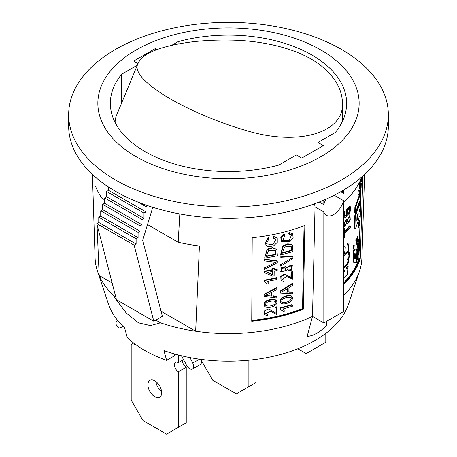 <?xml version="1.0" encoding="UTF-8"?>
<svg xmlns="http://www.w3.org/2000/svg" width="457" height="457" viewBox="0 0 457 457"><rect width="100%" height="100%" fill="white"/><g stroke="black" fill="none" stroke-linecap="round" stroke-linejoin="round"><path stroke-width="0.69" d="M117.638 320.42L116.346 322.036A3.473 2.005 -120 0 0 116.832 325.984A3.473 2.005 -120 0 0 120.048 327.818L123.144 326.464M134.781 343.904A5.558 3.21 60 0 1 133.981 344.772A5.558 3.21 60 0 1 131.199 344.498L133.673 343.07M131.199 344.498L131.199 400.103L142.995 420.531L166.582 434.15L186.239 422.799L186.239 367.194A5.558 3.21 60 0 1 182.309 360.384M178.379 427.341L178.379 371.735L186.239 367.194M178.379 371.735A5.558 3.21 60 0 1 174.745 366.834A5.558 3.21 60 0 1 175.597 362.378A5.558 3.21 60 0 1 178.379 362.652L183.554 359.665M178.379 362.652L178.379 355.003M181.429 355.769L186.787 365.583A5.558 3.21 -120 0 0 192.46 368.999A5.558 3.21 -120 0 0 192.751 363.121L190.032 357.625M192.46 368.999L200.32 364.458A5.558 3.21 -120 0 0 200.966 359.396M161.669 392.729A9.728 5.615 60 0 1 159.653 397.184A9.728 5.615 60 0 1 149.925 391.563A9.728 5.615 60 0 1 149.925 380.333A9.728 5.615 60 0 1 157.419 382.937A9.728 5.615 60 0 1 161.669 392.729M161.584 391.449A9.728 5.615 60 0 1 155.854 381.521M201.251 360.287L212.773 380.247L236.36 393.865L256.017 382.515L256.017 359.396M248.157 387.056L248.157 360.287M314.565 203.799L315.027 206.861L312.508 316.398A133.433 77.033 180 0 1 195.665 331.211A133.433 77.033 180 0 1 160.498 322.825L150.444 325.595L138.511 322.848L126.292 313.068L115.77 299.141L113.696 295.805A133.433 77.033 180 0 1 99.175 275.502A133.433 77.033 180 0 1 97.461 271.07A133.433 77.033 180 0 1 95.09 257.965L92.423 174.448M179.824 213.933L178.184 242.244A136.22 78.65 180 0 0 199.418 245.997L195.665 331.211L161.053 311.228M303.317 309.235L304.836 225.421A136.512 78.815 180 0 1 252.207 237.697L251.733 321.271A133.792 77.244 180 0 0 303.317 309.235L302.928 308.903A133.096 76.845 180 0 1 251.733 320.86M364.577 174.448L361.91 257.965A133.433 77.033 180 0 1 359.539 271.07A133.433 77.033 180 0 1 343.487 295.622M343.487 284.688A133.792 77.244 0 0 0 360.259 258.611L362.869 176.014M343.487 202.56A136.512 78.815 0 0 0 361.87 176.899M359.539 271.07L348.617 303.905A122.31 70.618 180 0 1 163.932 350.565L166.628 360.362A118.603 68.476 0 0 1 127.766 338.089A118.603 68.476 0 0 1 127.314 337.66L124.618 327.869A122.31 70.618 180 0 1 108.383 303.905L97.461 271.07M166.628 360.362L174.397 355.872L174.397 353.924M178.104 44.078L178.104 41.65A118.14 68.207 0 0 1 346.64 103.339A118.14 68.207 0 0 1 335.352 132.433L317.935 142.493L323.339 145.612L301.717 158.093L296.313 154.974L278.896 165.028A118.14 68.207 0 0 1 110.36 103.339A118.14 68.207 0 0 1 121.648 74.245L137.34 65.185M155.283 50.247L155.283 48.585L133.661 61.067L138.003 63.574M155.283 48.585L157.025 49.59M178.104 41.65L171.558 45.426M320.883 50.002A130.651 75.434 180 0 1 262.312 176.202A130.651 75.434 180 0 1 102.299 83.814A130.651 75.434 180 0 1 320.883 50.002M121.648 103.008L121.648 74.245M340.733 191.74L343.487 193.334L343.487 190.135M315.027 206.861L323.83 211.945L323.83 322.933L312.508 316.398L307.127 336.466C313.656 335.804 320.208 332.022 326.784 325.116L326.784 321.231M319.22 202.017L323.83 204.679L323.83 200.109M323.83 204.679A14.595 8.426 -60 0 1 325.938 199.189M342.127 190.94A14.595 8.426 -60 0 1 343.487 193.334M388.341 114.69L388.341 126.035A159.841 92.28 180 0 1 228.5 218.32A159.841 92.28 180 0 1 68.659 126.035L68.659 114.69A159.841 92.28 180 0 1 167.331 29.431A159.841 92.28 180 0 1 341.522 49.436A159.841 92.28 180 0 1 388.341 114.69A159.841 92.28 180 0 1 228.5 206.97A159.841 92.28 180 0 1 68.659 114.69M112.148 282.997L99.175 275.502L97.147 227.717M104.664 199.8L101.911 198.212A136.22 78.65 180 0 1 95.416 185.953M147.514 224.541L178.184 242.244M152.781 207.307L142.704 240.256L162.361 316.29L155.774 320.094L160.498 322.825M113.696 295.805L115.77 297.004M134.152 245.198L96.804 223.633L116.461 299.672L153.809 321.231L134.152 245.198L136.117 244.061L136.117 238.765L138.083 237.634L138.083 232.339L140.048 231.208L140.048 225.912L142.013 224.775L142.013 219.486L143.978 218.349L143.978 213.059L145.943 211.922L145.943 206.627L147.651 205.644M96.804 223.633L98.769 222.496L136.117 244.061M98.769 222.496L98.769 217.206L136.117 238.765M98.769 217.206L100.734 216.07L138.083 237.634M100.734 216.07L100.734 210.78L138.083 232.339M100.734 210.78L102.699 209.643L140.048 231.208M102.699 209.643L102.699 204.353L140.048 225.912M102.699 204.353L104.664 203.216L142.013 224.775M104.664 203.216L104.664 197.921L142.013 219.486M104.664 197.921L106.63 196.79L143.978 218.349M106.63 196.79L106.63 191.494L143.978 213.059M106.63 191.494L108.595 190.358L145.943 211.922M138.322 202.228L145.943 206.627M108.595 190.358L108.595 187.062M155.774 320.094L153.809 321.231M334.684 195.516L343.487 200.6L343.487 311.583L323.83 322.933M343.487 200.6A14.595 8.426 -60 0 1 326.367 215.276A14.595 8.426 -60 0 1 323.83 211.945M317.935 142.493L317.935 148.731M343.487 283.894A133.096 76.845 0 0 0 359.579 258.542L360.259 258.611M343.487 283.077A132.404 76.445 0 0 0 358.894 258.456L359.116 251.361M359.385 242.935L359.408 242.176M359.488 239.662L360.013 222.947M360.082 220.742L360.196 217.121M360.356 212.031L360.544 206.193M360.933 193.757L361.064 189.552M361.121 187.838L361.264 183.308M361.304 182.04L361.43 178.019M358.894 258.456L359.579 258.542M251.738 320.437A132.404 76.445 0 0 0 302.54 308.555L304.042 225.729M302.54 308.555L302.928 308.903M359.425 191.317L358.751 191.197L358.774 190.403L359.448 190.523L360.984 187.233L360.722 191.649L359.305 195.236L358.636 195.122L358.659 194.322L359.328 194.442L360.824 188.193L359.425 191.317L359.448 190.523M359.67 220.463L358.991 220.36L358.911 221.302L359.59 221.405L359.916 220.285L359.848 224.027L358.625 227.312L358.962 222.296L358.751 226.404L359.59 221.405M357.951 227.192L358.288 222.188L358.962 222.296M357.288 240.154L357.94 240.268L357.922 240.816L356.74 243.25L356.94 243.895L356.751 244.261L355.735 243.244L356.46 243.712M356.089 244.129L356.751 244.261M357.94 240.268L356.397 243.381M357.106 240.496L355.735 243.244M356.254 254.349L356.3 253.858M356.26 254.012L356.928 254.132L357.483 251.927L356.854 251.818M357.483 251.927L357.351 256.434L357.877 254.235L357.42 254.161M357.271 251.887L357.317 250.293M357.34 249.613L358.014 249.728L358.419 247.346M357.877 254.235L358.014 249.728M358.545 247.363L358.408 251.87L358.876 249.659L358.477 249.596M358.339 245.049L359.013 245.152L359.459 242.947L359.219 250.836L356.694 262.021L356.928 254.132M358.876 249.659L359.013 245.152M355.706 254.389L354.478 254.206L355.706 254.389L355.575 258.896L356.123 258.925L355.575 258.816M356.123 258.925L356.254 254.418L356.78 254.446L355.592 254.286L356.254 254.418M356.78 254.446L356.54 262.329L353.672 262.135L353.021 261.981L353.255 254.092L354.535 254.303L353.255 254.092M353.672 262.135L353.907 254.246M354.535 254.303L354.398 258.805L354.998 258.856L354.404 258.725M354.998 258.856L355.135 254.349M347.143 219.857L350.005 215.333L350.256 219.92L347.594 223.867L347.046 223.045L344.492 226.626L344.195 222.696L346.692 219.2L347.143 219.857M347.16 267.082L346.543 266.882L346.28 268.63L346.897 268.83L347.16 267.082L348.297 266.757M343.715 277.953L347.366 274.434L347.851 268.516L346.897 268.83M346.543 266.882L347.674 266.568M343.801 269.973L344.407 270.19L344.578 271.458M343.515 268.265L348.023 263.918L349.948 252.315L348.782 252.355L349.411 252.544L348.794 255.149L347.926 254.829M348.782 252.355L348.165 254.955M349.948 252.315L349.411 252.544M344.521 246.22L345.121 246.437L345.292 247.705L344.418 254.195L348.068 250.704L348.56 244.763L346.989 244.878L347.251 243.13L347.868 243.33L347.606 245.078M343.487 238.308L344.327 237.509L344.435 233.79L350.251 227.5L350.296 225.987L344.481 232.276L344.595 228.557L343.733 229.38L343.487 237.474M343.138 229.157L343.733 229.38M343.487 228.826L343.995 228.334L344.595 228.557M344.509 231.448L349.668 225.804L350.296 225.987M349.068 212.979L348.445 212.779L348.463 214.184L349.079 214.379L350.816 209.723L350.245 206.655L347.389 209.706L346.903 214.956L345.041 216.247L345.178 211.694L344.332 212.505L344.161 218.155L347.714 215.647L347.703 210.763L349.856 208.266L349.079 214.379M344.332 212.505L343.738 212.282L343.567 217.932L344.161 218.155M343.738 212.282L344.578 211.477L345.178 211.694M349.616 206.461L346.772 209.512L346.297 214.75L346.903 214.956M346.297 214.75L345.058 215.613M353.924 253.686L353.272 253.532L353.352 250.887L354.004 251.042L353.924 253.686L356.797 253.881L356.894 250.505L355.946 250.453L356.94 249.059L357.031 245.997L354.158 245.797L354.055 249.179L355.158 249.271L354.004 251.042M354.501 249.122L353.352 250.887M354.158 245.797L353.507 245.643L353.404 249.025L354.055 249.179M353.507 245.643L357.031 245.997M356.226 250.379L356.894 250.505M357.368 250.299L356.7 250.179L357.368 250.299L358.025 249.065L359.111 244.118C359.608 241.153 359.642 239.468 359.219 239.062L358.705 240.239L358.934 243.552L357.86 248.351L357.837 243.632C357.111 246.843 356.957 249.065 357.368 250.299M357.163 243.518L357.837 243.632M358.934 243.552L358.259 243.45L357.66 246.18M358.705 240.239L358.031 240.131L357.98 241.719L358.659 241.827M359.219 239.062L358.539 238.96L358.031 240.131M357.248 239.611L357.597 239.674L357.877 236.56L357.106 239.999L356.683 240.593L356.546 239.142L356.483 241.387L357.323 239.668C356.717 238.457 358.619 235.509 357.603 239.12L357.597 239.674M357.197 239.045L357.603 239.12L357.808 237.229M356.546 239.142L355.883 239.005L355.814 241.256L356.483 241.387M355.883 239.005L356.072 238.651L356.74 238.783M356.706 239.925L357.106 239.999M358.814 203.753L358.785 204.776L359.459 204.89L355.266 216.247L354.929 227.517L355.198 228.409L355.843 227.643L358.648 219.908L359.111 216.452L360.242 217.126L360.396 212.059L359.259 211.38L360.596 205.427L360.784 193.3M355.266 216.247L354.615 216.098L354.546 228.26M358.785 204.776L354.615 216.098M360.939 194.162C360.921 193.02 360.727 193.008 360.362 194.122L355.523 207.689L354.872 207.535L354.718 212.608L355.375 212.756L359.562 201.4L359.459 204.89M355.523 207.689L355.375 212.756M359.385 195.059L354.872 207.535M359.099 216.738L360.242 217.126M360.35 186.553L360.687 186.605L361.15 181.309L359.842 187.553L360.139 183.714L359.71 188.455L361.03 182.206L360.687 186.605M359.71 188.461L359.036 188.347L359.465 183.6L360.139 183.714M349.034 242.993L347.251 243.13M343.944 255.897L348.725 250.807L349.028 243.015L347.868 243.33M359.305 195.236L359.328 194.442M345.783 221.022L346.395 220.822C346.966 222.582 346.492 223.976 344.984 224.987C344.338 224.067 344.601 222.748 345.783 221.022M348.851 217.309L349.588 216.984C350.262 219.149 349.708 220.908 347.92 222.273C347.16 221.194 347.469 219.537 348.851 217.309M348.091 256.714L347.634 259.662L348.228 259.336L348.628 257.44L347.383 263.655L344.058 266.54M358.191 213.173L358.06 217.681L356.82 221.091L356.957 216.584L358.191 213.173M357.46 215.241L357.391 217.555L358.06 217.681M357.391 217.555L356.883 218.994M347.012 259.462L347.634 259.662M347.846 256.691L348.303 256.834M264.58 258.205L267.362 249.505L272.669 247.945L276.908 249.482L277.365 255.777L264.58 258.205L267.162 249.105L272.463 247.551L276.925 249.511M280.855 254.96L293 251.578L292.274 244.963L288.099 244.192L283.231 246.272L280.855 254.96L280.587 254.578L282.934 245.9L287.784 243.815L291.937 244.586M286.293 267.408L292.354 265.1L291.635 270.121L286.636 271.075L286.259 270.441L281.072 271.932L281.798 267.716L286.048 267.014L286.293 267.408M264.414 271.601L272.766 270.11L272.783 268.659L274.217 268.362L274.194 269.819L277.205 269.173L277.188 270.493L274.183 271.138L274.126 275.851L272.692 276.142L264.403 272.686L264.232 271.201L264.403 272.686M272.766 270.11L272.538 269.721L264.232 271.201M272.783 268.659L272.555 268.265L272.538 269.721M274.217 268.362L273.977 267.973L272.555 268.265M277.205 269.173L276.953 268.785L274.2 269.379M264.266 280.575L264.255 281.432L264.077 280.175L264.266 280.575L277.096 278.142L277.079 279.461L267.122 281.426L268.853 283.46M268.996 283.751L267.471 284.02L264.255 281.432M277.096 278.142L276.845 277.753L264.077 280.175M284.208 279.97L282.072 279.535L286.733 276.531L292.657 279.118L292.748 271.966L291.338 272.406L291.275 277.713L284.877 274.389L281.032 276.771L281.021 280.575L284.037 281.363L283.923 279.587M291.338 272.406L291.012 272.041L290.949 277.348L291.275 277.713M290.949 277.348L284.585 274.011L280.758 276.399L281.009 280.581M291.012 272.041L292.417 271.601L292.748 271.966M288.887 292.24L288.944 287.704L292.583 285.362L292.606 283.734L280.409 291.526L280.392 293.086L292.48 293.84L292.497 292.314L288.887 292.24M288.573 291.869L292.166 291.949L292.497 292.314M280.392 293.086L280.409 291.526M280.141 291.143L292.269 283.369L292.606 283.734M276.868 296.524L273.063 296.153L273.115 291.617L276.953 289.567L276.976 287.939L264.135 294.765L264.112 296.325L276.851 298.044L276.616 296.136L272.829 295.759M264.135 294.765L264.112 296.325M276.976 287.939L276.725 287.55L263.946 294.365M283.209 311.571L284.654 311.183L282.877 309.006L292.326 306.293L292.343 304.973L280.164 308.372L280.152 309.229L282.923 311.188M280.152 309.229L280.164 308.372M279.895 307.989L292.012 304.608L292.343 304.973M267.539 314.125L267.568 315.913L264.203 314.353L264.7 310.674L268.779 309.029L275.188 312.839L275.011 307.133L275.188 312.839M275.011 307.133L276.491 306.813L276.742 307.201L275.251 307.527M276.742 307.201L276.651 314.353L270.475 311.354L265.328 313.679L267.745 314.525M280.718 266.1L280.467 264.197L280.718 266.1L292.914 258.519L292.931 257.074L280.838 256.24L280.821 257.697L291.606 258.216L280.735 264.58M280.821 257.697L280.838 256.24M280.569 255.857L292.6 256.708L292.931 257.074M264.443 269.344L277.279 262.718L277.302 261.278L264.563 259.485L264.546 260.941L275.902 262.312L264.46 267.825L264.443 269.344L264.46 267.825M264.563 259.485L264.546 260.941M277.302 261.278L277.051 260.89L264.38 259.085M264.9 244.489L264.717 244.095L268.162 237.394L268.368 237.794L264.911 244.484L268.436 246.78L273.572 245.86L277.262 242.387L277.239 238.143L273.6 236.612L273.155 238.131L275.994 239.234L272.835 244.684L266.277 243.821L268.745 239.137L268.368 237.794M277.228 238.148L273.372 236.218L273.155 238.131M273.372 236.218L273.6 236.612M292.651 233.676L289.127 232.339L288.704 233.893L289.013 234.27L291.532 234.932L289.098 240.645L282.666 240.748L284.82 235.601L284.465 234.287L281.084 237.829L281.495 241.759L290.006 241.604L293.108 237.674L292.651 233.676L289.435 232.716L289.013 234.27M289.127 232.339L289.435 232.716M281.232 241.382L280.809 237.457L284.18 233.904L284.465 234.287M286.556 296.29C281.992 297.313 280.05 299.484 280.729 302.808C283.323 306.156 295.051 301.3 292.017 296.507C290.698 295.456 288.875 295.382 286.556 296.29M291.68 296.136C290.378 295.091 288.567 295.016 286.253 295.913C281.701 296.941 279.77 299.112 280.461 302.425M270.578 300.026C266.105 300.58 264.003 302.488 264.26 305.75C266.488 309.715 279.044 306.161 276.559 300.923C275.211 299.541 273.217 299.244 270.578 300.026M276.308 300.529C274.971 299.152 272.989 298.855 270.355 299.632C265.9 300.192 263.803 302.1 264.077 305.356M280.804 271.555L281.512 267.345L285.751 266.631L286.053 267.008M291.606 250.585L291.183 246.237L284.528 246.94L282.335 253.167L291.606 250.585L291.28 250.213L282.34 252.715M283.877 267.825L285.385 268.265C285.591 270.738 284.517 271.618 282.163 270.898C281.615 269.619 282.186 268.596 283.877 267.825M289.441 265.837L291.383 266.277C291.68 269.339 290.321 270.493 287.304 269.739C286.596 268.185 287.304 266.882 289.441 265.837M272.703 274.84L266.939 272.503L272.749 271.429L272.703 274.84L267.476 272.412M287.59 292.217L281.689 292.029L287.636 288.538L287.59 292.217L287.327 288.167M265.483 295.365L271.744 292.349L271.698 296.027L265.483 295.365M272.521 271.035L272.475 274.446M271.515 291.954L271.698 296.027M270.515 301.392C272.589 300.729 274.269 300.866 275.548 301.797C276.097 305.67 267.534 307.173 265.426 305.11C265.677 302.837 267.374 301.597 270.515 301.392M286.568 297.638L291.12 297.524C292.189 301.312 284.043 303.517 281.758 301.968C281.735 299.575 283.334 298.135 286.568 297.638M275.897 254.669L266.14 256.526L268.562 250.402L275.542 250.407L275.897 254.669L275.651 254.281L266.145 256.091M317.935 338.763L317.935 346.766L306.144 353.575L297.821 348.771M325.801 333.382L325.801 342.23L317.935 346.766M115.09 122.447A115.364 47.094 -168.4 0 1 116.575 115.233L138.025 63.534C128.88 79.341 186.553 113.387 247.414 130.891C298.427 146.223 343.573 132.867 342.516 103.573C342.202 91.211 336.769 80.118 326.218 70.304C308.578 52.612 272.418 41.164 232.476 40.13C210.014 39.633 190.146 41.301 172.872 45.134C165.285 46.785 158.808 48.739 153.443 50.995C145.589 54.132 140.448 58.307 138.031 63.523L138.031 63.523M192.751 363.121L199.543 359.202M354.929 227.517L354.278 227.363M359.688 194.019L360.362 194.122M360.305 187.13L360.99 187.233M359.248 220.114L359.927 220.217M357.94 227.278L358.614 227.392M349.394 215.087L350.022 215.276M346.943 223.781L347.554 223.987M347.686 266.528L348.308 266.722M359.282 239.051L358.602 238.948M355.186 228.46L354.535 228.306M360.79 193.248L360.11 193.151M360.47 181.218L361.15 181.315M357.208 236.435L357.877 236.555M349.628 206.421L350.256 206.61M343.344 255.697L343.938 255.914M344.481 226.661L343.881 226.438M346.692 219.189L346.086 218.977M291.972 244.558L292.303 244.935M292.086 264.672L292.417 265.043M286.305 270.733L286.602 271.104M268.859 283.477L268.642 283.066M282.866 311.063L282.569 310.663M263.935 313.993L264.117 314.393M275.988 239.24L275.737 238.845M266.277 243.821L266.083 243.427M281.478 241.776L281.209 241.399M291.2 234.561L291.532 234.932M265.346 313.673L265.157 313.274M280.649 302.865L280.381 302.483M292.097 296.433L291.76 296.062M264.186 305.784L264.003 305.39M276.645 300.866L276.394 300.472M281.021 271.972L280.752 271.595M290.852 245.855L291.178 246.226M342.516 103.533L342.327 121.602"/></g></svg>
